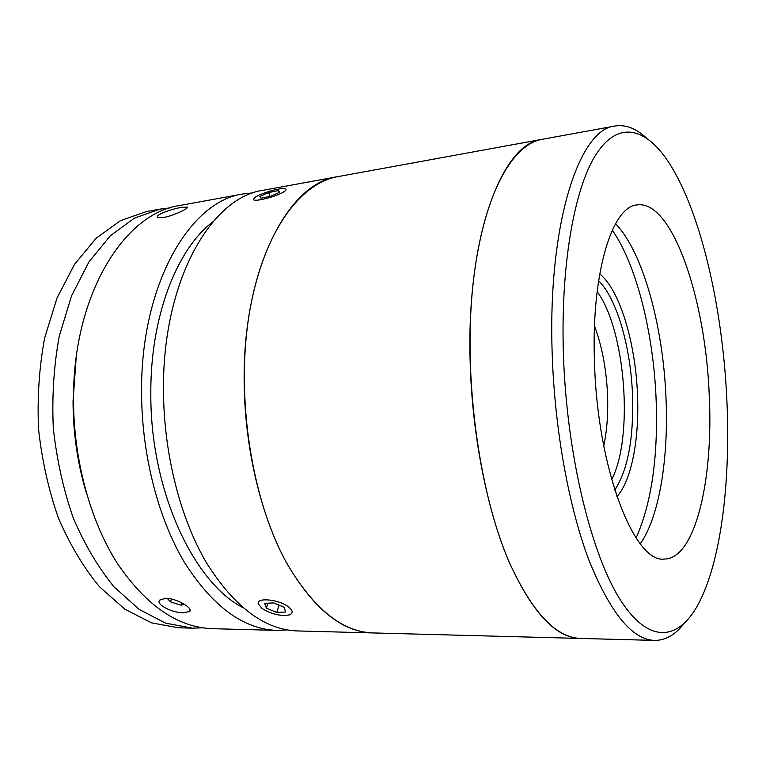 <?xml version="1.0" encoding="UTF-8"?>
<svg xmlns="http://www.w3.org/2000/svg" width="766" height="766" viewBox="0 0 766 766"><rect width="100%" height="100%" fill="white"/><g stroke="black" fill="none" stroke-linecap="round" stroke-linejoin="round"><path stroke-width="1.15" d="M726.857 399.814C722.529 305.031 699.578 205.939 665.798 158.102C643.517 126.811 616.831 121.229 595.373 155.469C574.06 189.738 560.386 266.692 563.46 355.683C566.888 456.124 591.725 556.135 621.102 601.071C650.602 646.312 680.706 639.658 699.99 600.908C721.677 557.322 730.63 478.989 726.857 399.814M683.808 623.859C675.114 634.909 665.386 640.424 654.624 640.405C632.247 639.725 610.397 613.087 589.064 560.482C569.081 507.868 554.843 430.712 552.257 355.52C547.259 224.314 579.22 128.793 614.907 126.036C625.535 124.36 636 128.324 646.284 137.909M614.907 126.036L542.069 139.345C510.769 144.477 481.201 199.667 472.488 289.529C463.727 379.189 479.076 491.446 508.375 560.252C531.46 611.91 555.542 637.973 580.609 638.442L373.042 632.936C341.837 632.189 312.777 608.405 285.871 561.583C251.803 499.317 235.995 398.626 248.73 317.086C261.426 235.392 298.807 183.294 337.806 176.64C288.322 182.624 242.2 269.488 244.191 383.699C244.957 449.307 261.149 516.179 286.206 562.206C313.074 608.338 342.019 631.912 373.042 632.936L297.572 630.945C264.72 629.843 234.329 607.084 206.399 562.665C180.364 518.371 163.857 454.181 163.484 391.081C162.153 281.323 211.11 196.9 263.542 190.207L542.069 139.345C502.324 143.031 466.073 236.349 470.19 363.027C472.258 435.672 487.128 510.079 508.662 560.942C531.7 611.833 555.676 637.666 580.609 638.442L654.624 640.405M594.55 364.08C597.739 470.372 634.918 563.632 664.39 559.056C695.547 558.874 713.567 478.865 709.23 395.055C705.649 299.516 672.471 199.725 637.044 204.915C611.919 206.293 590.816 274.362 594.55 364.08M640.29 543.793C659.411 516.677 668.651 458.25 665.999 398.09C663.165 326.46 643.134 252.177 615.577 223.701M636.086 537.952C651.588 502.984 658.262 456.823 656.117 399.45C653.475 333.526 636.805 265.448 612.312 230.116M599.711 273.902C619.885 289.96 635.646 343.216 637.513 395.151C639.399 438.947 631.567 480.588 616.917 496.627M614.753 490.039C627.909 469.807 633.827 438.171 632.515 395.112C630.782 347.41 616.917 298.491 598.591 280.739M603.761 445.879C607.218 429.439 608.415 411.141 607.352 390.986C605.916 366.703 601.626 345.064 594.512 326.067M597.126 291.549C625.544 329.811 633.855 437.415 611.651 479.583M181.073 207.49L187.143 207.098C189.863 207.854 173.939 215.648 163.733 217.448L157.633 217.305C154.598 215.169 170.885 209.08 181.073 207.49M253.565 192.793L243.243 193.913L179.895 205.48C124.542 212.9 72.866 294.508 73.517 399.306C73.469 459.6 90.235 520.813 117.188 563.173C146.124 605.676 177.913 627.517 212.575 628.685L276.947 630.399L287.327 629.92M243.243 193.913C190.064 200.788 140.408 284.531 141.566 393.082C141.825 455.502 158.409 518.965 184.683 562.79C212.881 606.739 243.636 629.279 276.947 630.399M165.667 598.275C176.525 598.256 193.415 608.252 189.719 611.402L183.658 612.819C172.829 613.049 155.508 604.7 159.625 600.123L165.667 598.275M86.596 493.735C77.615 464.158 73.096 433.317 73.048 401.221L76.131 358.172M212.967 221.747C176.869 248.854 150.155 316.789 150.825 394.184C150.337 490.087 193.396 582.323 242.765 607.543M202.55 627.804L192.4 628.158L165.753 623.189L139.201 609.439L114.029 586.861C98.307 567.625 84.72 544.664 73.268 517.979C63.406 489.637 56.751 459.686 53.304 428.117C51.868 396.405 53.85 365.784 59.231 336.264L71.516 295.887L88.933 261.934L110.352 235.765L134.471 218.099L160.046 209.108L170.119 207.892M192.4 628.158L178.382 627.785L151.534 622.844L124.81 609.181L99.494 586.775C83.695 567.673 70.051 544.885 58.551 518.419C48.67 490.297 42.006 460.577 38.568 429.257C37.161 397.784 39.181 367.402 44.62 338.093L57.019 297.993L74.589 264.26L96.171 238.226L120.473 220.627L146.239 211.627L160.046 209.108M167.247 598.361L170.531 601.885L181.121 605.207L184.462 604.355M171.527 599.05L170.531 601.885M181.915 602.909L181.121 605.207M284.732 191.222C286.427 189.93 286.551 189.097 285.105 188.723C280.825 187.402 260.354 193.338 255.001 197.446L253.479 199.342C253.077 202.712 278.767 196.058 284.732 191.222M268.732 192.572L259.923 196.422L260.909 198.231L270.858 196.163L279.724 192.266L278.575 190.504L268.732 192.572L269.919 196.355M279.197 192.496L278.575 190.504M288.619 606.998C279.197 599.338 255.93 597.068 258.334 603.943L262.001 608.405C271.48 614.217 280.576 616.391 289.299 614.926C293.311 613.327 293.081 610.684 288.619 606.998M264.691 603.378L266.386 608.175L276.813 612.455L285.67 612.005L284.109 607.237L273.567 602.89L264.691 603.378M267.918 603.206L266.386 608.175M279.035 605.14L276.813 612.455M187.306 207.586L187.143 207.098M190.121 610.234L189.719 611.402"/></g></svg>
